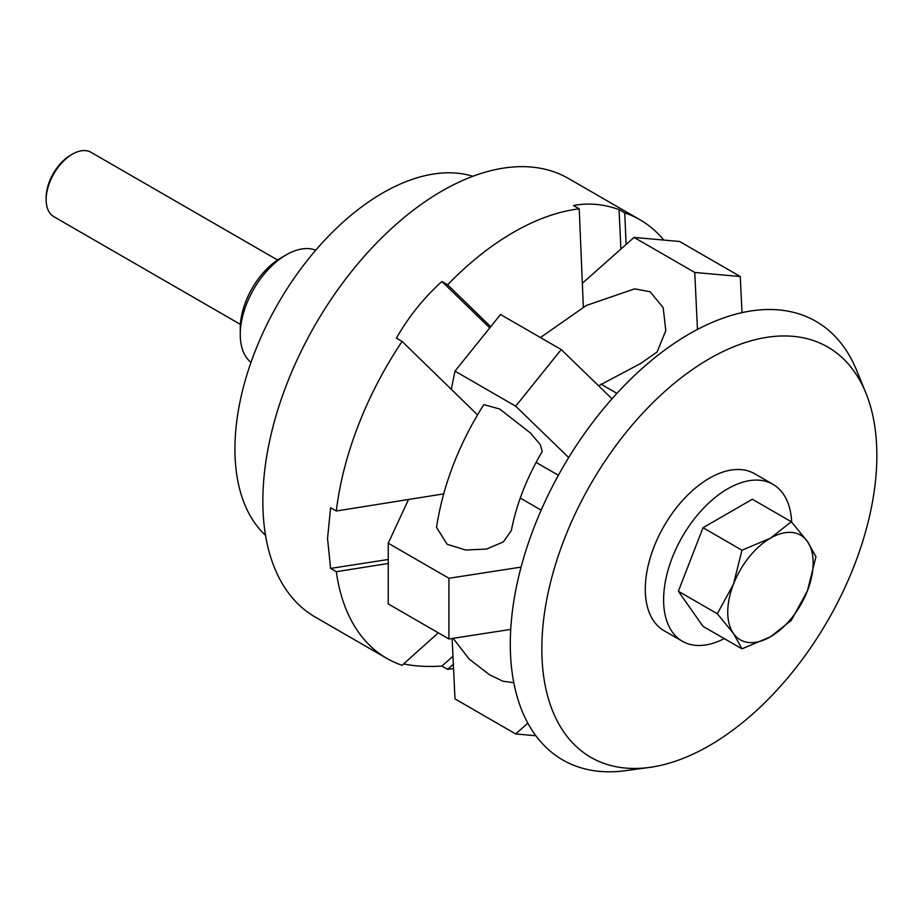 <?xml version="1.0" encoding="UTF-8"?>
<svg xmlns="http://www.w3.org/2000/svg" width="923" height="923" viewBox="0 0 923 923"><rect width="100%" height="100%" fill="white"/><g stroke="black" fill="none" stroke-linecap="round" stroke-linejoin="round"><path stroke-width="1.38" d="M663.822 240.072A253.225 146.203 120 0 0 640.031 219.801L568.522 178.508A253.225 146.203 120 0 0 373.388 246.349A253.225 146.203 120 0 0 262.847 501.189A253.225 146.203 120 0 0 315.297 617.106L386.806 658.387A253.225 146.203 120 0 0 402.093 665.31L438.298 632.82M453.343 664.248L447.62 669.371A253.225 146.203 120 0 0 453.551 668.517M447.62 669.371L441.909 666.071C427.372 666.971 414.623 666.256 403.663 663.902M388.237 563.48L336.307 571.695A253.225 146.203 120 0 0 386.806 658.387M336.307 571.695L330.596 568.406L327.538 538.524L330.596 507.708L336.307 510.996L443.651 493.886M472.864 176.293A209.083 120.717 120 0 0 317.431 248.252A209.083 120.717 120 0 0 234.927 449.028A209.083 120.717 120 0 0 265.547 535.375M315.77 250.168A65.048 37.555 120 0 0 286.257 254.829A65.048 37.555 120 0 0 240.257 334.495A65.048 37.555 120 0 0 250.975 362.393M240.257 334.495L240.257 328.334A57.503 33.205 -60 0 1 280.927 257.909L286.257 254.829M489.767 327.896L441.909 281.492L447.62 284.792L490.713 326.707M477.537 414.865L402.093 341.418L396.394 338.13C408.785 316.554 423.969 297.679 441.909 281.492M402.093 341.418A253.225 146.203 120 0 0 336.307 510.996M583.336 307.059L579.217 208.817A253.225 146.203 120 0 0 447.62 284.792M620.914 249.072L619.033 209.59L624.733 212.878L626.106 244.457M579.217 208.817L573.506 205.517C588.482 202.702 603.654 204.052 619.033 209.59M640.031 219.801A253.225 146.203 120 0 0 624.733 212.878M441.909 666.071L452.962 656.276M330.596 568.406L388.237 559.488M865.82 392.852L856.613 370.319A253.225 146.203 120 0 0 656.853 356.093A253.225 146.203 120 0 0 510.292 644.035A253.225 146.203 120 0 0 625.448 770.693L649.573 767.405A236.888 136.766 120 0 0 876.85 455.501A236.888 136.766 120 0 0 865.82 392.852A236.888 136.766 120 0 0 678.947 379.538A236.888 136.766 120 0 0 541.836 648.915A236.888 136.766 120 0 0 649.573 767.405M598.612 385.814L640.689 363.454L657.141 351.963L665.795 330.596L663.199 307.682L650.127 291.749L634.666 288.841L586.347 305.455L540.428 337.553M499.631 408.981L483.814 404.62C458.858 444.148 443.086 485.06 436.51 527.356L447.147 544.258L465.584 550.016L486.571 549.058L503.37 541.893L511.342 530.587C516.442 504.2 526.745 477.837 542.251 451.485L540.186 444.517L530.425 432.968L499.631 408.981M612.018 398.817L561.219 349.552L500.52 314.512L454.993 371.138L515.692 406.189L568.683 457.566M451.289 389.275L454.993 371.138M558.38 475.264L536.09 462.4M515.692 406.189L561.219 349.552M742 312.643L740.281 276.531L679.582 241.48L634.055 237.419L694.754 272.458L697.465 329.43M582.39 283.234L634.055 237.419M616.933 393.371L600.861 384.083M694.754 272.458L740.281 276.531M527.841 723.182L515.692 733.947L454.993 698.907L452.12 638.474M453.124 638.312L469.103 659.01L489.617 674.828L503 681.243L513.788 682.697M535.859 735.746L515.692 733.947M521.08 567.103L448.936 578.271L388.237 543.22L408.497 499.551M520.26 498.051L541.166 510.131M388.237 543.22L388.237 603.919L448.936 638.97L510.719 629.405M448.936 638.97L448.936 578.271M815.955 556.811L807.44 541.478A60.399 34.878 -60 0 1 813.163 562.834A60.399 34.878 -60 0 1 807.44 590.789A60.399 34.878 -60 0 1 770.451 636.812A60.399 34.878 -60 0 1 733.462 633.501A60.399 34.878 -60 0 1 727.739 612.145A60.399 34.878 -60 0 1 733.462 584.19L717.321 613.76L733.462 633.501L741.977 648.846L770.451 636.812L791.299 620.371L807.44 590.789L815.955 556.811M240.395 324.388L53.846 216.686A37.174 21.46 -60 0 1 46.15 199.668A37.174 21.46 -60 0 1 72.432 154.141A37.174 21.46 -60 0 1 91.019 152.307L277.569 260.009M72.432 154.141L70.656 155.168A34.659 20.006 -60 0 0 46.15 197.614L46.15 199.668M791.657 522.141A90.604 52.311 120 0 0 772.978 484.333L754.645 473.741A90.604 52.311 120 0 0 684.82 498.016A90.604 52.311 120 0 0 645.281 589.197A90.604 52.311 120 0 0 664.041 630.674L682.374 641.254A90.604 52.311 120 0 0 724.278 638.624M772.978 484.333A90.604 52.311 120 0 0 703.153 508.608A90.604 52.311 120 0 0 663.602 599.777A90.604 52.311 120 0 0 682.374 641.254M791.299 521.737L770.451 538.167L741.977 550.212L733.462 584.19A60.399 34.878 -60 0 1 770.451 538.167A60.399 34.878 -60 0 1 807.44 541.478L791.299 521.737L752.337 499.239L703.014 527.714L678.359 591.262L703.014 626.348L741.977 648.846M678.359 591.262L717.321 613.76M703.014 527.714L741.977 550.212"/></g></svg>
